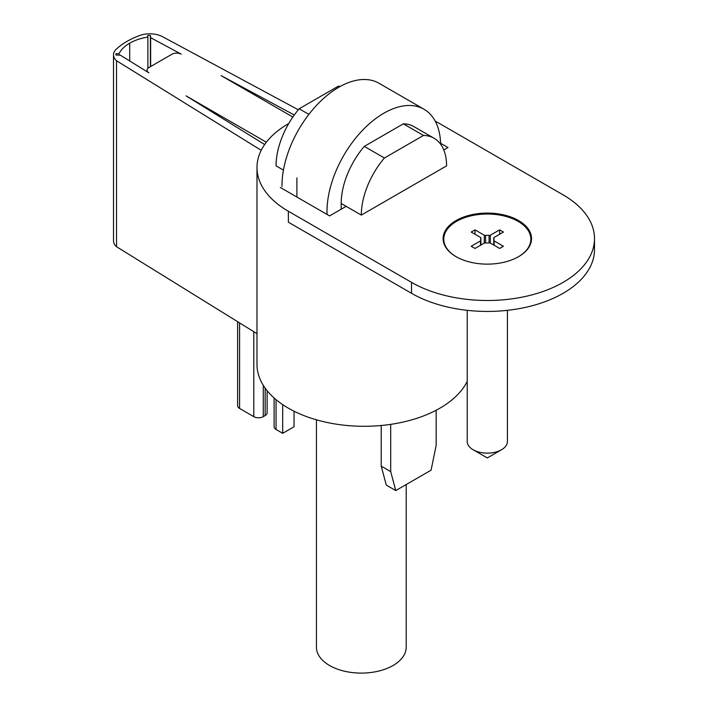 <?xml version="1.0" encoding="UTF-8"?>
<svg xmlns="http://www.w3.org/2000/svg" width="708" height="708" viewBox="0 0 708 708"><rect width="100%" height="100%" fill="white"/><g stroke="black" fill="none" stroke-linecap="round" stroke-linejoin="round"><path stroke-width="1.06" d="M518.583 220.56A44.215 25.523 0 0 0 456.058 220.56A44.215 25.523 0 0 0 456.058 256.659L456.058 256.659A44.215 25.523 0 0 0 518.583 256.659A44.215 25.523 0 0 0 518.583 220.56M288.714 123.555A107.182 61.879 0 0 0 256.986 167.513L256.986 364.416A107.182 61.879 0 0 0 288.377 408.171A107.182 61.879 0 0 0 467.218 381.408M280.324 187.47L329.583 215.913L346.168 206.347L361.319 215.09L446.58 165.867A60.286 34.807 120 0 0 434.093 138.272A60.286 34.807 120 0 0 423.481 135.449L403.348 123.829A60.286 34.807 -60 0 1 413.968 126.644L434.093 138.272M256.986 167.513A107.182 61.879 0 0 0 288.377 211.267L411.534 282.368A107.182 61.879 0 0 0 528.336 295.785A107.182 61.879 0 0 0 594.499 238.614A107.182 61.879 0 0 0 563.108 194.859L439.951 123.758A107.182 61.879 0 0 0 435.234 121.192M443.801 149.972L448.005 147.547L440.606 143.281M276.058 165.867L283.43 170.124L276.058 165.867A60.286 34.807 120 0 1 299.165 108.775L338.22 86.226A60.286 34.807 120 0 1 340.406 86.358M288.377 211.267L288.377 222.206L411.534 293.307A107.182 61.879 0 0 0 528.336 306.723A107.182 61.879 0 0 0 594.499 249.552L594.499 238.614M436.163 410.251L436.163 445.359L431.084 470.174L395.763 490.564L386.294 485.095L381.214 466.147L381.214 425.508M381.214 466.147L390.692 471.616L390.692 424.366M390.692 471.616L395.763 490.564M296.9 177.903L296.9 197.045M440.642 144.228A80.385 46.409 120 0 0 424.012 109.244A80.385 46.409 120 0 0 383.825 113.227A80.385 46.409 120 0 0 327.034 214.444M424.012 109.244L379.01 83.261A80.385 46.409 120 0 0 338.822 87.243A80.385 46.409 120 0 0 281.988 186.514M406.206 484.538L406.206 647.183A44.878 25.913 180 0 1 378.497 671.122A44.878 25.913 180 0 1 329.583 665.511A44.878 25.913 180 0 1 316.441 647.183L316.441 419.817M423.481 135.449L384.426 157.999A60.286 34.807 120 0 0 361.319 215.09L341.194 203.47L341.194 209.214M384.426 157.999L364.293 146.379L403.348 123.829M339.406 86.907L338.22 86.226M308.874 114.386L299.165 108.775M341.194 203.47A60.286 34.807 -60 0 1 364.293 146.379M292.846 117.032L221.117 75.623L294.271 115.006M274.102 397.958L274.102 426.765A6.699 3.867 0 0 0 276.058 429.499L282.696 433.331L282.696 404.622M282.696 433.331L294.059 426.765L294.059 411.224M264.659 144.52L186.062 95.863L266.35 142.211M171.929 54.25L149.043 67.464A6.699 3.867 0 0 0 147.078 70.198A6.699 3.867 0 0 0 148.875 72.835L120.36 55.18L115.908 55.02L116.068 53.596L119.103 53.711A40.197 23.205 180 0 1 129.706 43.206A40.197 23.205 180 0 1 147.892 37.081L147.724 35.497L150.397 35.4L150.645 37.683L181.239 54.153A6.699 3.867 0 0 0 171.929 54.25M298.316 109.784L162.601 36.719A18.753 10.832 0 0 0 139.786 35.48A74.358 42.931 0 0 0 116.581 48.905A18.753 10.832 0 0 0 113.501 54.843L113.501 240.809A18.753 10.832 0 0 0 116.537 246.72L256.986 333.672M113.501 54.843A18.753 10.832 0 0 0 116.537 60.755L261.199 150.317M237.623 321.689L237.623 405.711A6.699 3.867 0 0 0 239.587 408.445L253.8 416.649A6.699 3.867 0 0 0 263.27 416.649L265.164 415.552A6.699 3.867 0 0 0 267.128 412.817L267.128 390.692M116.537 246.72L116.537 60.755M116.068 55.02L116.068 53.596M119.103 55.136L119.103 53.711M129.706 60.968L129.706 43.206M147.892 68.349L147.892 37.081M150.397 66.685L150.397 35.4M150.645 66.534L150.645 37.683M501.53 449.739L487.316 457.943L473.112 449.739A20.098 11.602 0 0 0 501.53 449.739A20.098 11.602 0 0 0 507.415 441.535L507.415 310.334M518.345 256.8A43.542 25.143 0 0 0 518.106 221.383A43.542 25.143 0 0 0 456.651 221.312A43.542 25.143 0 0 0 456.297 256.8M503.423 232.047L499.636 229.861L490.343 235.224A1.336 0.77 180 0 1 489.051 235.428A6.699 3.867 0 0 0 485.582 235.428A1.336 0.77 180 0 1 484.29 235.224L475.006 229.861L471.209 232.047L480.502 237.41A1.336 0.77 180 0 1 480.891 237.959A1.336 0.77 180 0 1 480.847 238.162A6.699 3.867 0 0 0 480.617 239.162A6.699 3.867 0 0 0 480.847 240.162A1.336 0.77 180 0 1 480.891 240.357A1.336 0.77 180 0 1 480.502 240.906L471.209 246.269L475.006 248.455L484.29 243.092A1.336 0.77 180 0 1 485.582 242.897A6.699 3.867 0 0 0 489.051 242.897A1.336 0.77 180 0 1 490.343 243.092L499.636 248.455L503.423 246.269L494.14 240.906A1.336 0.77 180 0 1 493.741 240.357A1.336 0.77 180 0 1 493.786 240.162A6.699 3.867 0 0 0 494.016 239.162A6.699 3.867 0 0 0 493.786 238.162A1.336 0.77 180 0 1 493.741 237.959A1.336 0.77 180 0 1 494.14 237.41L503.423 232.047M467.218 310.334L467.218 441.535A20.098 11.602 0 0 0 473.112 449.739L487.316 457.943M475.006 234.233L475.006 229.861M481.635 244.632L480.891 244.198M493.741 244.198L492.998 244.632M499.636 234.233L499.636 229.861M411.534 293.307L411.534 282.368M265.164 415.552L265.164 388.126M263.27 416.649L263.27 385.294M253.8 416.649L253.8 331.698M239.587 408.445L239.587 322.901M276.058 429.499L276.058 399.648M493.786 240.162L493.786 238.162M494.14 245.287L494.14 240.906M480.502 245.287L480.502 240.906M480.847 240.162L480.847 238.162M484.29 243.092L484.29 235.224M485.582 242.897L485.582 235.428M489.051 242.897L489.051 235.428M490.343 243.092L490.343 235.224M147.078 70.198L147.078 71.72M493.741 245.056L493.741 237.959M480.891 245.056L480.891 237.959"/></g></svg>
